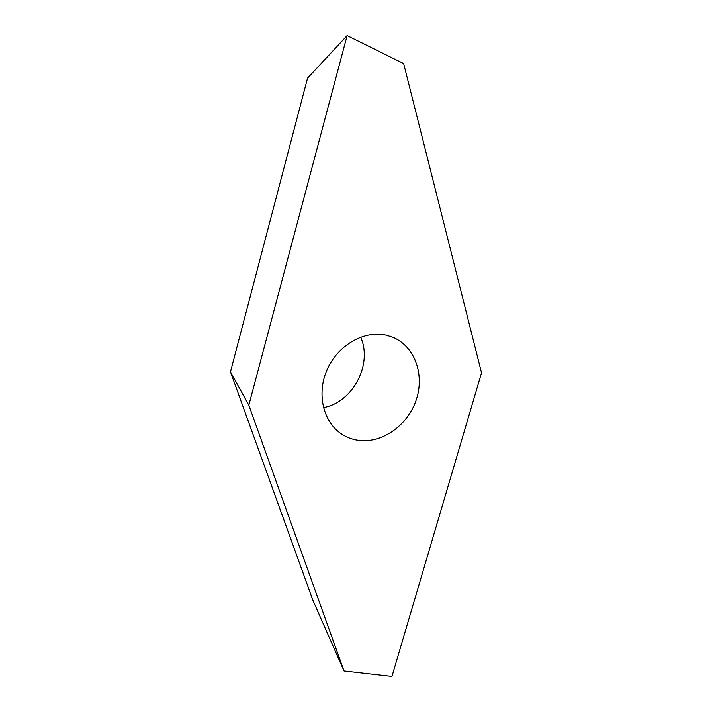 <?xml version="1.0" encoding="UTF-8"?>
<svg xmlns="http://www.w3.org/2000/svg" width="712" height="712" viewBox="0 0 712 712"><rect width="100%" height="100%" fill="white"/><g stroke="black" fill="none" stroke-linecap="round" stroke-linejoin="round"><path stroke-width="1.07" d="M386.634 335.308C364.829 329.968 338.325 344.661 327.395 369.012C316.288 393.282 323.017 422.074 341.671 434.098C346.406 437.177 351.559 439.197 357.13 440.158C380.867 444.261 407.095 426.265 415.942 400.714C425.037 375.251 415.069 346.397 392.784 337.283L386.634 335.308M403.651 63.573L347.118 35.6L248.826 405.19L344.012 670.944L391.956 676.4L481.534 372.839L403.651 63.573M248.826 405.19L230.465 371.878L307.548 78.151L347.118 35.6M230.465 371.878L313.075 600.723L344.012 670.944M323.435 407.638C352.805 402.405 372.901 364.357 360.655 337.15"/></g></svg>
